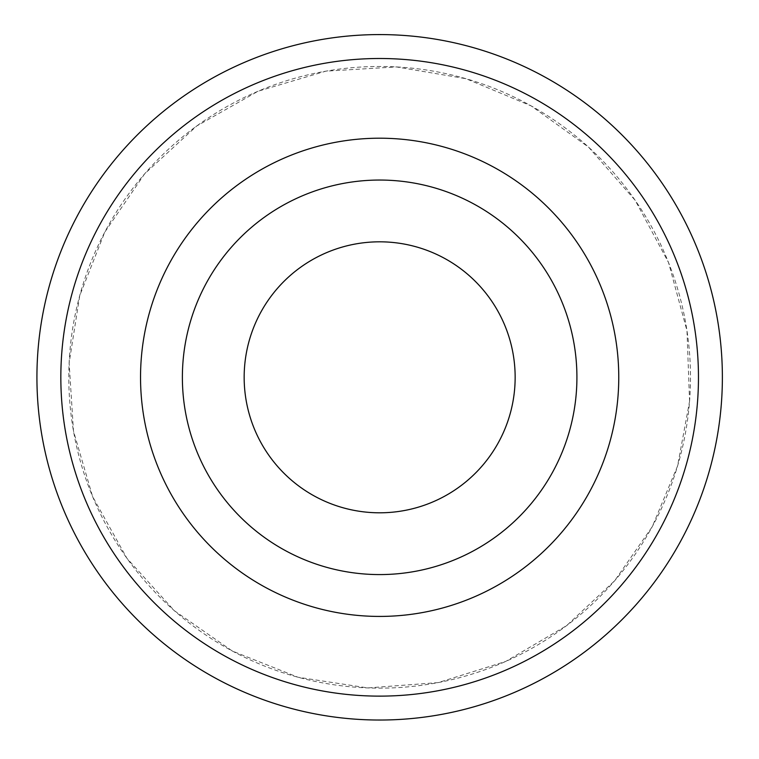 <?xml version="1.0" encoding="UTF-8"?>
<svg xmlns="http://www.w3.org/2000/svg" width="759" height="759" viewBox="0 0 759 759"><rect width="100%" height="100%" fill="white"/><g stroke="black" fill="none" stroke-linecap="round" stroke-linejoin="round"><path stroke-width="0.57" stroke-dasharray="3.79 2.85" d="M37.95 350.81A342.726 342.726 0 0 1 573.453 94.638A342.726 342.726 0 0 1 527.552 686.478A342.726 342.726 0 0 1 37.95 350.81M69.733 353.277A310.848 310.848 0 0 0 513.786 657.721A310.848 310.848 0 0 0 555.417 120.937A310.848 310.848 0 0 0 69.733 353.277M618.044 395.8A239.113 239.113 0 0 0 276.466 161.61A239.113 239.113 0 0 0 244.436 574.525A239.113 239.113 0 0 0 618.044 395.8A239.113 239.113 0 0 0 276.466 161.61A239.113 239.113 0 0 0 244.436 574.525A239.113 239.113 0 0 0 618.044 395.8A239.113 239.113 0 0 1 244.436 574.525A239.113 239.113 0 0 1 276.466 161.61A239.113 239.113 0 0 1 618.044 395.8M576.328 392.564A197.264 197.264 0 0 0 294.52 199.361A197.264 197.264 0 0 0 268.098 540.01A197.264 197.264 0 0 0 576.328 392.564A197.264 197.264 0 0 1 268.098 540.01A197.264 197.264 0 0 1 294.52 199.361A197.264 197.264 0 0 1 576.328 392.564A197.264 197.264 0 0 1 268.098 540.01A197.264 197.264 0 0 1 294.52 199.361A197.264 197.264 0 0 1 576.328 392.564M514.744 387.792A135.5 135.5 0 0 1 303.031 489.062A135.5 135.5 0 0 1 321.18 255.081A135.5 135.5 0 0 1 514.744 387.792M61.792 352.66A318.818 318.818 0 0 0 354.994 695.168A318.818 318.818 0 0 0 697.512 401.966A318.818 318.818 0 0 0 404.3 59.449A318.818 318.818 0 0 0 61.792 352.66M697.512 401.966A318.818 318.818 0 0 0 242.064 89.714A318.818 318.818 0 0 0 199.37 640.264A318.818 318.818 0 0 0 697.512 401.966A318.818 318.818 0 0 0 242.064 89.714A318.818 318.818 0 0 0 199.37 640.264A318.818 318.818 0 0 0 697.512 401.966M689.561 401.35L686.98 330.744L668.537 262.557L635.16 200.291L588.586 147.161L531.224 105.928L466.035 78.708L396.378 66.915L325.858 71.156L258.117 91.213L196.657 126.041L144.646 173.849L104.77 232.169L79.733 295.631L69.135 363.02L73.5 431.103L92.607 496.595L126.952 558.33L174.352 610.71L232.358 651.042L297.964 677.227L367.802 687.929L438.247 682.588L505.655 661.469L566.565 625.672L614.657 580.768L652.218 526.755L677.559 466.035L689.561 401.35"/><path stroke-width="1.14" d="M37.95 350.81A342.726 342.726 0 0 0 527.552 686.478A342.726 342.726 0 0 0 573.453 94.638A342.726 342.726 0 0 0 37.95 350.81M576.328 392.564A197.264 197.264 0 0 0 294.52 199.361A197.264 197.264 0 0 0 268.098 540.01A197.264 197.264 0 0 0 576.328 392.564M514.744 387.792A135.5 135.5 0 0 1 303.031 489.062A135.5 135.5 0 0 1 321.18 255.081A135.5 135.5 0 0 1 514.744 387.792M618.044 395.8A239.113 239.113 0 0 0 276.466 161.61A239.113 239.113 0 0 0 244.436 574.525A239.113 239.113 0 0 0 618.044 395.8M697.512 401.966A318.818 318.818 0 0 0 242.064 89.714A318.818 318.818 0 0 0 199.37 640.264A318.818 318.818 0 0 0 697.512 401.966"/></g></svg>
